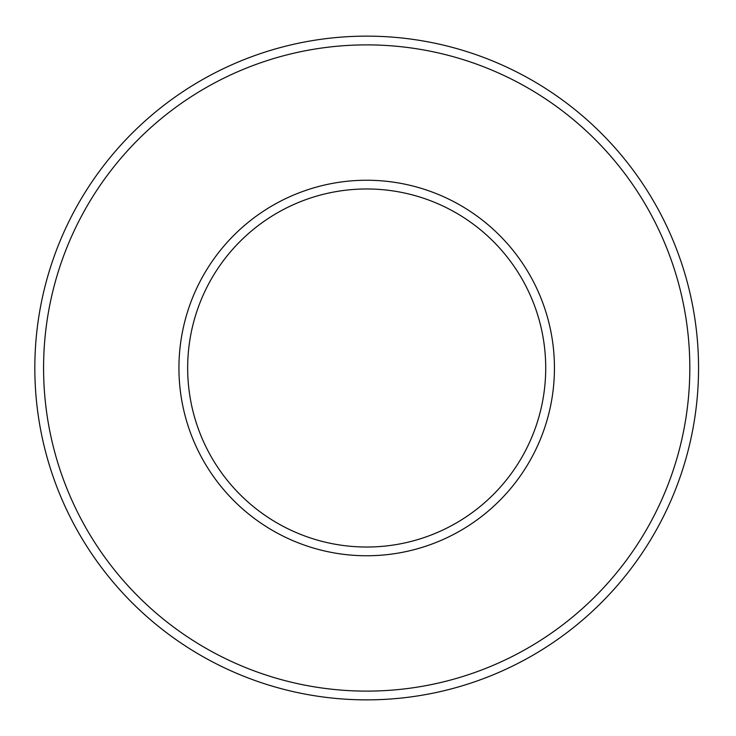 <?xml version="1.0" encoding="UTF-8"?>
<svg xmlns="http://www.w3.org/2000/svg" width="736" height="736" viewBox="0 0 736 736"><rect width="100%" height="100%" fill="white"/><g stroke="black" fill="none" stroke-linecap="round" stroke-linejoin="round"><path stroke-width="1.1" d="M554.447 368A187.763 187.763 0 0 1 272.808 530.601A187.763 187.763 0 0 1 272.808 205.399A187.763 187.763 0 0 1 554.447 368M689.816 368A323.122 323.122 0 0 0 205.132 88.173A323.122 323.122 0 0 0 205.132 647.827A323.122 323.122 0 0 0 689.816 368M698.547 368A331.853 331.853 0 0 1 200.762 655.399A331.853 331.853 0 0 1 200.762 80.601A331.853 331.853 0 0 1 698.547 368M545.716 368A179.023 179.023 0 0 0 277.178 212.962A179.023 179.023 0 0 0 277.178 523.038A179.023 179.023 0 0 0 545.716 368"/></g></svg>
